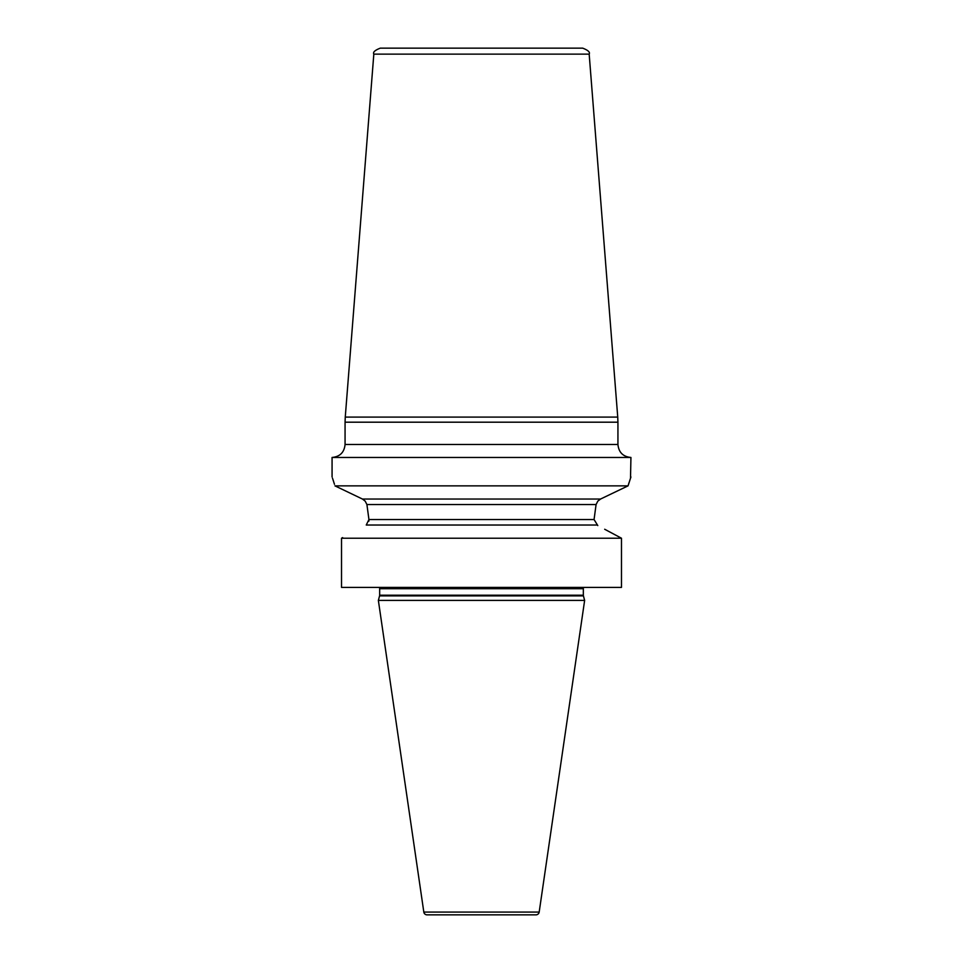 <?xml version="1.0" encoding="UTF-8"?>
<svg xmlns="http://www.w3.org/2000/svg" width="963" height="963" viewBox="0 0 963 963"><rect width="100%" height="100%" fill="white"/><g stroke="black" fill="none" stroke-linecap="round" stroke-linejoin="round"><path stroke-width="1.44" d="M630.934 457.461C623.037 456.691 618.703 452.357 617.933 444.473L345.067 444.473C344.297 452.357 339.963 456.691 332.066 457.461L630.934 457.461L630.512 478.154M629.032 482.656L628.562 484.16M332.476 478.13L334.474 484.281M333.752 481.994L332.969 479.586M332.066 457.461L332.066 476.95M606.052 529.975L621.484 538.221L341.516 538.221L341.516 587.406L621.484 587.406L621.484 538.221L604.68 529.253M334.943 485.858L362.449 499.039L334.943 485.858L628.057 485.858L630.934 476.95M342.647 537.607L341.516 538.221M596.085 504.54L366.915 504.54L365.206 501.169L362.449 499.039L600.551 499.039L628.057 485.858L600.551 499.039L597.794 501.169L596.085 504.54L594.063 519.539L597.794 525.593M596.747 525.028L366.253 525.028L368.937 519.539L366.915 504.54M368.961 520.201L368.853 521.164M583.434 595.88L379.566 595.88L378.363 600.394L584.637 600.394L583.434 595.88A2.6 2.6 0 0 1 583.337 595.206L583.337 588.706A2.6 2.6 0 0 1 583.686 587.406M379.566 595.88A2.6 2.6 0 0 0 379.663 595.206L379.663 588.706A2.6 2.6 0 0 0 379.314 587.406M378.363 600.394L423.816 912.069A3.25 3.25 0 0 0 427.03 914.85L535.97 914.85A3.25 3.25 0 0 0 539.184 912.069L423.816 912.069M584.637 600.394L539.184 912.069M373.825 54.133C372.729 52.243 374.884 50.245 380.301 48.15L582.699 48.15C588.116 50.245 590.271 52.243 589.175 54.133L373.825 54.133L345.26 417.087L617.74 417.087L617.933 422.191L345.067 422.191L345.26 417.087M594.063 519.539L368.937 519.539M583.337 588.706L379.663 588.706M583.337 595.206L379.663 595.206M617.933 444.473L617.933 422.191M345.067 444.473L345.067 422.191M589.175 54.133L617.74 417.087"/></g></svg>
